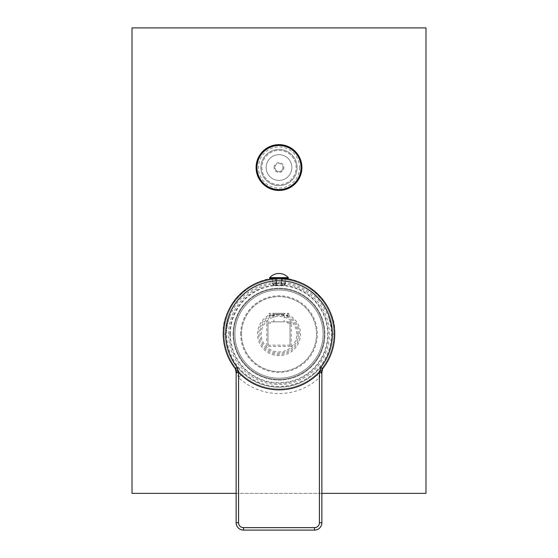 <?xml version="1.0" encoding="UTF-8"?>
<svg xmlns="http://www.w3.org/2000/svg" width="558" height="558" viewBox="0 0 558 558"><rect width="100%" height="100%" fill="white"/><g stroke="black" fill="none" stroke-linecap="round" stroke-linejoin="round"><path stroke-width="0.42" stroke-dasharray="2.79 2.09" d="M260.872 167.54A18.128 18.128 0 0 1 279 149.404A18.128 18.128 0 0 1 297.128 167.54A18.128 18.128 0 0 1 279 185.668A18.128 18.128 0 0 1 260.872 167.54A18.128 18.128 0 0 1 279 149.404A18.128 18.128 0 0 1 297.128 167.54A18.128 18.128 0 0 1 279 185.668A18.128 18.128 0 0 1 260.872 167.54M299.576 167.54A20.576 20.576 0 0 1 279 188.116A20.576 20.576 0 0 1 258.424 167.54A20.576 20.576 0 0 1 279 146.956A20.576 20.576 0 0 1 299.576 167.54M301.906 167.54A22.906 22.906 0 0 1 279 190.438A22.906 22.906 0 0 1 256.094 167.54A22.906 22.906 0 0 1 279 144.634A22.906 22.906 0 0 1 301.906 167.54M236.132 493.356L321.868 493.356M224.128 334.116A54.872 54.872 0 0 1 279 279.244A54.872 54.872 0 0 1 333.872 334.116A54.872 54.872 0 0 1 279 388.996A54.872 54.872 0 0 1 224.128 334.116A54.872 54.872 0 0 0 279 388.996A54.872 54.872 0 0 0 333.872 334.116A54.872 54.872 0 0 0 279 279.244A54.872 54.872 0 0 0 224.128 334.116M425.984 493.356L425.984 27.9L132.016 27.9L132.016 493.356L425.984 493.356M225.844 334.116A53.156 53.156 0 0 0 279 387.28A53.156 53.156 0 0 0 332.156 334.116A53.156 53.156 0 0 0 279 280.96A53.156 53.156 0 0 0 225.844 334.116M230.37 334.116A48.63 48.63 0 0 1 279 285.494A48.63 48.63 0 0 1 327.63 334.116A48.63 48.63 0 0 1 279 382.746A48.63 48.63 0 0 1 230.37 334.116M240.658 334.116A38.342 38.342 0 0 1 279 295.782A38.342 38.342 0 0 1 317.342 334.116A38.342 38.342 0 0 1 279 372.458A38.342 38.342 0 0 1 240.658 334.116M241.516 334.116A37.484 37.484 0 0 1 279 296.64A37.484 37.484 0 0 1 316.484 334.116A37.484 37.484 0 0 1 279 371.6A37.484 37.484 0 0 1 241.516 334.116A37.484 37.484 0 0 1 279 296.64A37.484 37.484 0 0 1 316.484 334.116A37.484 37.484 0 0 1 279 371.6A37.484 37.484 0 0 1 241.516 334.116M234.904 334.116A44.096 44.096 0 0 0 279 378.212A44.096 44.096 0 0 0 323.096 334.116A44.096 44.096 0 0 0 279 290.021A44.096 44.096 0 0 0 234.904 334.116A44.096 44.096 0 0 1 279 290.021A44.096 44.096 0 0 1 323.096 334.116A44.096 44.096 0 0 0 279 290.021A44.096 44.096 0 0 0 234.904 334.116A44.096 44.096 0 0 0 279 378.212A44.096 44.096 0 0 0 323.096 334.116A44.096 44.096 0 0 0 279 290.021A44.096 44.096 0 0 0 234.904 334.116A44.096 44.096 0 0 0 279 378.212A44.096 44.096 0 0 0 323.096 334.116A44.096 44.096 0 0 1 279 378.212A44.096 44.096 0 0 1 234.904 334.116M324.324 334.116A45.324 45.324 0 0 0 279 288.8A45.324 45.324 0 0 0 233.676 334.116A45.324 45.324 0 0 0 279 379.44A45.324 45.324 0 0 0 324.324 334.116A45.324 45.324 0 0 0 279 288.8A45.324 45.324 0 0 0 233.676 334.116A45.324 45.324 0 0 0 279 379.44A45.324 45.324 0 0 0 324.324 334.116A45.324 45.324 0 0 0 279 288.8A45.324 45.324 0 0 0 233.676 334.116A45.324 45.324 0 0 0 279 379.44A45.324 45.324 0 0 0 324.324 334.116M233.07 334.116A45.93 45.93 0 0 1 279 288.186A45.93 45.93 0 0 1 324.93 334.116A45.93 45.93 0 0 1 279 380.054A45.93 45.93 0 0 1 233.07 334.116A45.93 45.93 0 0 1 279 288.186A45.93 45.93 0 0 1 324.93 334.116A45.93 45.93 0 0 1 279 380.054A45.93 45.93 0 0 1 233.07 334.116A45.93 45.93 0 0 0 279 380.054A45.93 45.93 0 0 0 324.93 334.116A45.93 45.93 0 0 0 279 288.186A45.93 45.93 0 0 0 233.07 334.116A45.93 45.93 0 0 0 279 380.054A45.93 45.93 0 0 0 324.93 334.116A45.93 45.93 0 0 0 279 288.186A45.93 45.93 0 0 0 233.07 334.116M283.046 167.54A4.045 4.045 0 0 1 279 171.578A4.045 4.045 0 0 1 274.954 167.54A4.045 4.045 0 0 0 279 171.578A4.045 4.045 0 0 0 283.046 167.54A4.045 4.045 0 0 0 279 163.494A4.045 4.045 0 0 0 274.954 167.54A4.045 4.045 0 0 1 279 163.494A4.045 4.045 0 0 1 283.046 167.54M274.104 167.54A4.896 4.896 0 0 1 279 162.636A4.896 4.896 0 0 1 283.896 167.54A4.896 4.896 0 0 1 279 172.436A4.896 4.896 0 0 1 274.104 167.54M266.138 167.54A12.862 12.862 0 0 0 279 180.394A12.862 12.862 0 0 0 291.862 167.54A12.862 12.862 0 0 0 279 154.678A12.862 12.862 0 0 0 266.138 167.54A12.862 12.862 0 0 0 279 180.394A12.862 12.862 0 0 0 291.862 167.54A12.862 12.862 0 0 0 279 154.678A12.862 12.862 0 0 0 266.138 167.54M261.848 167.54A17.152 17.152 0 0 0 279 184.684A17.152 17.152 0 0 0 296.152 167.54A17.152 17.152 0 0 0 279 150.388A17.152 17.152 0 0 0 261.848 167.54A17.152 17.152 0 0 0 279 184.684A17.152 17.152 0 0 0 296.152 167.54A17.152 17.152 0 0 0 279 150.388A17.152 17.152 0 0 0 261.848 167.54M256.22 167.54A22.78 22.78 0 0 0 279 190.32A22.78 22.78 0 0 0 301.78 167.54A22.78 22.78 0 0 0 279 144.752A22.78 22.78 0 0 0 256.22 167.54A22.78 22.78 0 0 1 279 144.752A22.78 22.78 0 0 1 301.78 167.54M241.077 374.962L238.58 377.654A59.406 59.406 180 0 0 319.42 377.654L319.42 522.748A4.896 4.896 0 0 1 314.524 527.652L243.476 527.652A4.896 4.896 0 0 1 238.58 522.748L238.58 377.654L236.132 371.035L236.132 522.748A7.352 7.352 0 0 0 243.476 530.1L314.524 530.1A7.352 7.352 0 0 0 321.868 522.748L321.868 371.035L319.42 377.654L316.923 374.962A55.73 55.73 180 0 1 241.077 374.962L235.337 368.747A3.676 3.676 180 0 1 235.671 369.263A3.676 3.676 180 0 0 235.337 368.747M322.663 368.747A3.676 3.676 0 0 0 322.217 369.473A3.676 3.676 0 0 1 322.663 368.747L318.137 373.797M317.934 374L316.923 374.962M321.868 371.035A3.676 3.676 0 0 1 321.917 370.435A3.676 3.676 0 0 0 321.868 371.035M223.27 334.116C220.78 306.544 251.428 275.896 279 278.386C306.572 275.896 337.22 306.544 334.73 334.116A55.73 55.73 0 0 1 279 389.854A55.73 55.73 0 0 1 223.27 334.116L225.962 334.116C226.213 327.923 227.524 321.917 229.896 316.107C238.085 297.519 246.266 293.654 254.448 288.451C262.63 284.294 270.818 282.271 279 282.369C287.182 282.271 295.37 284.294 303.552 288.451C311.734 293.654 319.915 297.519 328.104 316.107C330.476 321.917 331.787 327.923 332.038 334.116A53.038 53.038 0 0 1 279 387.154A53.038 53.038 0 0 1 225.962 334.116M279 278.386L272.723 278.742L276.552 278.442L276.552 283.778L281.448 283.778L276.552 283.778L276.552 285.738L276.552 282.99L272.262 283.778L274.899 285.738L272.723 283.624L285.738 283.778L283.101 285.738L285.278 283.45L281.448 282.99L281.448 285.738L281.448 278.442L276.552 278.386L276.552 285.738L281.448 285.738L276.552 285.738L281.448 285.738L276.552 285.738L276.552 278.386L276.552 282.99L281.448 282.99L281.448 278.442L285.278 278.742L281.448 278.386L281.448 285.738L281.448 278.386L279 278.386M280.465 278.407L280.974 278.421M277.026 278.421L277.535 278.407M272.723 278.386L276.259 278.386L272.723 278.386L272.723 283.624M285.278 278.386L281.741 278.386L285.278 278.386L285.278 283.624M236.132 371.035A3.676 3.676 180 0 0 236.027 370.163A3.676 3.676 180 0 1 236.132 371.035M334.73 334.116L332.038 334.116M229.896 316.107A52.306 52.306 180 0 0 226.694 334.116A52.306 52.306 0 0 0 279 386.422A52.306 52.306 0 0 0 331.306 334.116A52.306 52.306 180 0 0 328.104 316.107M287.572 315.291L287.984 315.947L287.572 315.291L287.572 315.912L287.572 313.296L288.8 313.296L269.2 313.296L270.428 313.296L270.428 315.912L270.428 313.296L287.572 313.296L287.572 315.291L288.8 314.991L287.977 316.567C288.458 314.628 269.619 314.593 270.023 316.567L269.2 314.991L270.428 315.291L270.016 315.947L270.428 315.291M285.124 313.296L272.876 313.296L285.124 313.296L284.148 314.28L273.852 314.28L272.876 313.296M287.977 316.567A0.732 0.732 180 0 1 287.572 315.912C288.221 313.903 269.828 313.875 270.428 315.912A0.732 0.732 -0 0 1 270.023 316.567M291.248 346.372L291.248 323.096L290.021 323.096L290.021 345.144L291.248 346.372L266.752 346.372L266.752 323.096L270.428 323.096L270.428 321.868L266.752 321.868L266.752 323.096L270.428 323.096L270.428 321.868L287.572 321.868L287.572 323.096L291.248 323.096L291.248 321.868L266.752 321.868M291.248 321.868L287.572 321.868L287.572 323.096L290.021 323.096L290.021 345.144L267.979 345.144L266.752 346.372M284.148 321.868L273.852 321.868L284.148 321.868L284.148 314.28L273.852 314.28L273.852 321.868M267.979 345.144L267.979 323.096L267.979 345.144L290.021 345.144M283.101 285.738L281.741 285.738L283.101 285.738M281.741 278.456L281.741 285.738L282.676 285.738L281.741 285.738L281.741 278.386L282.676 278.386L281.741 278.386M285.278 278.742L285.278 283.45M272.723 278.742L272.723 283.45M274.899 285.738L276.259 285.738L274.899 285.738M276.259 278.386L275.324 278.386L276.259 278.386L276.259 285.738L275.324 285.738L276.259 285.738L276.259 278.456M288.312 278.386L269.688 278.386M276.552 278.386L281.448 278.386M288.312 277.654L269.688 277.654M256.952 167.54A22.048 22.048 0 0 0 279 189.581A22.048 22.048 0 0 0 301.048 167.54A22.048 22.048 0 0 0 279 145.492A22.048 22.048 0 0 0 256.952 167.54M319.42 522.748L321.868 522.748M314.524 527.652L314.524 530.1M238.58 522.748L236.132 522.748M228.585 334.116A50.415 50.415 0 0 1 279 283.708A50.415 50.415 0 0 1 329.415 334.116A50.415 50.415 0 0 1 279 384.532A50.415 50.415 0 0 1 228.585 334.116M229.812 334.116A49.188 49.188 0 0 1 279 284.929A49.188 49.188 0 0 1 328.188 334.116A49.188 49.188 0 0 1 279 383.311A49.188 49.188 0 0 1 229.812 334.116M288.8 313.296L288.8 314.991A21.497 21.497 180 0 1 295.698 347.655A21.497 21.497 180 0 1 262.302 347.655A21.497 21.497 180 0 1 269.2 314.991L269.2 313.296M287.984 315.947A20.269 20.269 0 0 1 279 354.393A20.269 20.269 0 0 1 270.016 315.947M298.028 334.116A19.028 19.028 180 0 0 279 315.096A19.028 19.028 180 0 0 259.972 334.116A19.028 19.028 180 0 0 279 353.144A19.028 19.028 180 0 0 298.028 334.116M296.8 334.116A17.8 17.8 180 0 0 279 316.316A17.8 17.8 180 0 0 261.2 334.116A17.8 17.8 180 0 0 279 351.924A17.8 17.8 180 0 0 296.8 334.116M243.476 527.652L243.476 530.1M285.738 283.597L283.778 285.738M272.262 283.597L274.222 285.738M275.324 278.386L275.324 285.738M282.676 278.386L282.676 285.738"/><path stroke-width="0.84" d="M256.094 167.54A22.906 22.906 0 0 0 279 190.438A22.906 22.906 0 0 0 301.906 167.54A22.906 22.906 0 0 0 279 144.634A22.906 22.906 0 0 0 256.094 167.54M321.868 493.356L425.984 493.356L425.984 27.9L132.016 27.9L132.016 493.356L236.132 493.356M301.78 167.54A22.78 22.78 0 0 0 279 144.752A22.78 22.78 0 0 0 256.22 167.54A22.78 22.78 0 0 0 279 190.32A22.78 22.78 0 0 0 301.78 167.54A22.78 22.78 0 0 0 279 144.752A22.78 22.78 0 0 0 256.22 167.54A22.78 22.78 0 0 0 279 190.32A22.78 22.78 0 0 0 301.78 167.54M238.538 372.465L236.132 372.451L235.337 368.747A55.73 55.73 0 0 1 279 278.386A55.73 55.73 0 0 1 322.663 368.747L321.868 372.451L319.462 372.465L320.787 367.262A53.338 53.338 0 0 0 279 280.786A53.338 53.338 0 0 0 237.213 367.262L238.58 372.486A55.73 55.73 180 0 0 319.42 372.486L319.462 372.465M321.868 372.451L321.868 522.748A7.352 7.352 0 0 1 314.524 530.1L243.476 530.1A7.352 7.352 0 0 1 236.132 522.748L236.132 372.451M321.868 371.035L321.91 370.512L321.868 371.035L319.462 371.07M321.98 370.128A3.676 3.676 0 0 1 322.217 369.473A3.676 3.676 0 0 0 321.98 370.128M277.535 278.407L280.465 278.407M280.974 278.421L281.741 278.386M276.552 278.386L277.026 278.421M272.723 278.742L272.723 278.386M285.278 278.742L285.278 278.386M236.027 370.163A3.676 3.676 180 0 0 235.811 369.535A3.676 3.676 180 0 1 236.027 370.163M288.312 277.654L288.312 278.386L269.688 278.386L269.688 277.654A12.485 12.485 0 0 1 279 273.49A12.485 12.485 180 0 1 288.312 277.654L269.688 277.654M301.062 167.54A22.062 22.062 0 0 0 279 145.478A22.062 22.062 0 0 0 256.938 167.54A22.062 22.062 0 0 0 279 189.594A22.062 22.062 0 0 0 301.062 167.54M236.132 371.035L238.538 371.07M319.42 372.486L319.42 522.748A4.896 4.896 0 0 1 314.524 527.652L314.524 530.1L243.476 530.1L243.476 527.652A4.896 4.896 0 0 1 238.58 522.748L238.58 372.486M236.132 522.748L238.58 522.748M314.524 527.652L243.476 527.652M321.868 522.748L319.42 522.748M322.663 368.747L320.787 367.262M235.337 368.747L237.213 367.262M272.262 278.386L272.262 278.798M285.738 278.386L285.738 278.798"/></g></svg>
